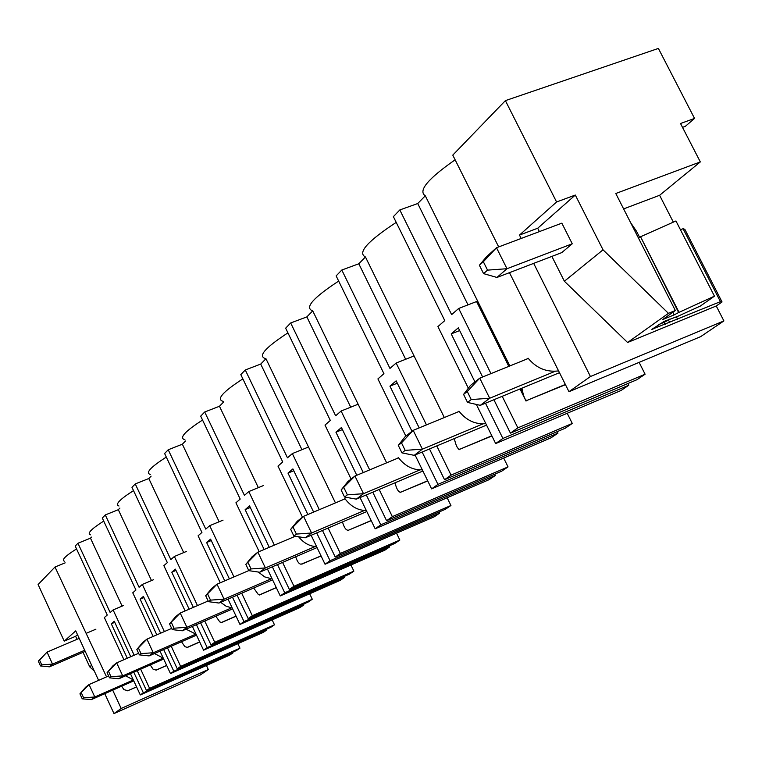 <?xml version="1.0" encoding="UTF-8"?>
<svg xmlns="http://www.w3.org/2000/svg" width="762" height="762" viewBox="0 0 762 762"><rect width="100%" height="100%" fill="white"/><g stroke="black" fill="none" stroke-linecap="round" stroke-linejoin="round"><path stroke-width="1.14" d="M123.93 659.711L104.365 617.563L107.261 615.039L75.219 546.078L77.953 543.249L90.478 538.163L91.516 537.105M90.449 534.819C86.849 533.552 91.278 528.98 103.727 521.094M153.143 636.451L132.759 592.798L135.931 590.026L102.299 518.036L105.289 514.941L118.31 509.702L119.92 508.054M118.967 506.006C114.719 504.625 119.577 499.491 133.521 490.623M185.128 610.933L163.868 565.661L167.345 562.623L131.969 487.318L135.245 483.927L148.8 478.526L151.105 476.164M150.305 474.459C145.256 472.935 150.59 467.154 166.297 457.095M220.294 582.797L198.091 535.8L201.93 532.447L164.611 453.514L168.221 449.77L182.356 444.208L185.499 440.998M184.899 439.741C178.851 438.083 184.728 431.511 202.549 420.053M259.156 551.602L235.925 502.796L240.192 499.072L200.692 416.147L204.711 411.994L219.466 406.26L223.609 402.022M223.304 401.374C215.979 399.564 222.494 392.059 242.859 378.876M302.476 517.179L277.987 466.106L282.731 461.963L240.811 374.609L245.278 369.98L260.718 364.074L265.957 358.721C257.356 356.635 264.681 348.015 287.931 332.861M351.101 479.05L325.003 425.082L330.327 420.443L285.655 328.174L290.674 322.974L306.857 316.897L312.734 310.886C304.267 307.877 312.906 297.942 338.671 281.083M405.851 436.121L377.914 378.924L383.934 373.675L336.137 275.901L341.805 270.034L358.807 263.776L365.446 256.985C357.245 252.803 367.494 241.268 396.211 222.39M468.344 388.21L437.912 326.584L444.77 320.612L393.373 216.637L399.821 209.95L417.728 203.53L425.291 195.796C417.871 190.852 427.815 178.86 455.124 159.81M498.681 246.917L452.78 155.115L505.397 100.632L556.584 201.978L519.474 235.077L521.17 238.458M672.865 312.277L674.189 314.868L662.511 319.659L675.342 310.515L615.782 193.5L700.326 161.915L680.523 123.501L694.544 118.424L658.387 48.425L505.397 100.632M65.151 562.861L54.997 567.023L38.1 584.521L64.227 641.147L75.619 636.289L77.486 634.641M64.389 561.213C61.312 560.06 65.361 555.965 76.543 548.916M694.544 118.424L685.352 126.33L682.514 127.359M232.696 652.186L233.01 652.853L229.619 655.139L140.303 694.944L143.342 692.791L233.01 652.853M206.416 665.483L208.321 669.541L200.292 674.97L113.976 713.575L121.177 708.479L208.321 669.541M266.529 629.212L266.881 629.945L263.185 632.45L170.478 673.598L173.812 671.246L266.881 629.945M237.858 643.69L239.963 648.148L236.515 650.481L146.495 690.562L149.59 688.372L239.963 648.148M192.386 626.402L203.559 650.196L299.895 607.628L303.952 604.885L303.562 604.066M272.139 619.887L274.482 624.811L270.71 627.355L177.26 668.807L180.651 666.398L274.482 624.811M228.019 599.132L239.973 624.44L340.223 580.358L344.691 577.339L344.253 576.434M309.677 593.788L312.287 599.246L308.143 602.047L211.007 644.928L214.741 642.29L312.287 599.246M267.395 568.928L280.254 595.941L384.734 550.259L389.668 546.916L389.182 545.906M350.949 565.033L353.873 571.129L349.31 574.205L248.193 618.62L252.317 615.706L353.873 571.129M311.153 535.276L325.05 564.251L434.102 516.874L439.598 513.159L439.045 512.016M396.526 533.2L399.85 540.039L394.792 543.458L289.379 589.493L293.961 586.245L399.85 540.039M360.055 497.567L375.171 528.799L489.185 479.631L495.338 475.469L494.7 474.174M447.151 497.757L450.933 505.501L445.303 509.302L335.232 557.051L340.347 553.431L450.933 505.501M415.061 454.99L431.616 488.871L551.021 437.817L557.955 433.13L557.212 431.654M503.672 458.067L508.035 466.887L501.72 471.154L386.601 520.713L392.354 516.646L508.035 466.887M627.945 383.505L628.812 385.22L620.935 390.544L495.662 443.56L502.891 438.445L628.812 385.22M567.204 413.28L572.272 423.443L565.156 428.263L444.541 479.727L451.056 475.117L572.272 423.443M493.89 399.736L510.416 433.13L636.994 379.686L645.1 374.209L639.118 362.369M700.326 161.915L659.606 195.291L673.341 222.133M680.437 229.733L683.066 228.714L684.838 229.324L722.052 301.971L716.251 305.981L627.593 342.5L564.375 281.235L551.879 256.403M533.676 263.376L590.436 376.514L723.9 320.926L716.251 305.981M723.9 320.926L700.64 336.652L568.976 391.697L590.436 376.514M203.559 650.196L207.216 647.605L303.952 604.885M239.973 624.44L244.011 621.582L344.691 577.339M280.254 595.941L284.731 592.779L389.668 546.916M325.05 564.251L330.051 560.718L439.598 513.159M375.171 528.799L380.771 524.837L495.338 475.469M431.616 488.871L437.95 484.384L557.955 433.13M510.416 433.13L517.855 427.863L645.1 374.209M98.612 680.352L75.743 630.869L64.227 641.147M104.775 693.677L113.976 713.575M54.997 567.023L106.547 676.875M112.709 690.172L121.177 708.479M130.759 656.73L114.271 621.259L111.29 623.802L127.292 658.244M133.779 672.208L143.342 692.791M137.246 670.684L146.495 690.562M77.953 543.249L110.157 612.515L113.109 609.933L134.179 655.244M140.665 669.179L149.59 688.372M130.426 673.684L140.303 694.944M105.289 514.941L139.094 587.273L142.323 584.444L164.373 631.584M171.221 646.224L180.651 666.398M160.001 651.139L170.478 673.598M160.62 633.212L143.418 596.408L140.151 599.189L156.82 634.86M163.668 649.529L173.812 671.246M167.469 647.862L177.26 668.807M135.245 483.927L170.821 559.594L174.374 556.489L197.482 605.599M204.74 621.02L214.741 642.29M193.358 607.381L175.374 569.147L171.793 572.205L189.166 609.19M196.425 624.64L207.216 647.605M200.606 622.821L211.007 644.928M229.391 578.891L210.579 539.125L206.616 542.506L224.761 580.882M232.486 597.198L244.011 621.582M237.106 595.198L248.193 618.62M168.221 449.77L205.769 529.104L209.693 525.685L233.963 576.939M241.678 593.227L252.317 615.706M269.272 547.307L249.536 505.901L245.145 509.645L264.119 549.497M272.358 566.795L284.731 592.779M277.501 564.585L289.379 589.493M204.711 411.994L244.44 495.367L248.793 491.566L274.349 545.144M282.578 562.404L293.961 586.245M313.63 512.083L292.894 468.916L287.988 473.097L307.867 514.512M316.706 532.914L330.051 560.718M322.459 530.457L335.232 557.051M245.278 369.98L287.474 457.819L292.341 453.58L319.316 509.692M328.136 528.037L340.347 553.431M363.264 472.564L341.433 427.52L335.937 432.206L356.778 475.269M366.293 494.929L380.771 524.837M372.78 492.195L386.601 520.713M290.674 322.974L335.651 415.795L341.119 411.023L369.675 469.887M379.181 489.49L392.354 516.646M341.805 270.034L389.963 368.417L396.145 363.026L426.453 424.891M436.759 445.922L451.056 475.117M419.176 427.892L396.154 380.848L389.934 386.153L411.994 431.292M422.138 452.028L437.95 484.384M429.492 448.961L444.541 479.727M476.345 404.432L495.662 443.56M482.632 377L458.305 327.841L451.209 333.889L474.955 381.924M485.48 403.212L502.891 438.445M399.821 209.95L451.628 314.62L458.686 308.467L490.966 373.609M502.215 396.307L517.855 427.863M509.473 272.653L568.976 391.697M459.657 330.575L451.209 333.889M397.307 383.21L389.934 386.153M342.433 429.577L335.937 432.206M293.761 470.735L287.988 473.097M250.298 507.502L245.145 509.645M211.255 540.563L206.616 542.506M175.984 570.443L171.793 572.205M143.961 597.57L140.151 599.189M114.767 622.325L111.29 623.802M522.78 391.944L521.084 388.525M509.864 365.941L425.291 195.796M521.951 388.163C523.361 396.23 525.037 400.307 526.98 400.402L565.471 384.686M526.732 359.093L528.066 358.169C536.362 368.17 546.535 372.408 558.575 370.894M417.728 203.53L468.011 304.857M458.686 308.467L476.574 301.542L508.797 366.379M520.017 388.963L526.047 401.079M444.332 417.538L365.446 256.985M454.352 438.569C455.905 445.818 457.752 449.361 459.896 449.209L491.919 435.978M457.781 411.994L458.962 411.185C466.296 420.376 475.259 424.548 485.851 423.682M358.807 263.776L405.66 359.273M458.6 448.847L459.067 449.809M396.145 363.026L413.147 356.321M386.639 462.82L312.734 310.886M395.002 482.803C396.659 489.356 398.621 492.471 400.888 492.128L427.739 480.936M397.354 458.353L398.421 457.629C404.965 466.115 412.928 470.183 422.31 469.83M306.857 316.897L350.72 407.184M399.86 492.033L400.164 492.662M341.119 411.023L357.311 404.546M335.451 502.891L265.957 358.721M342.481 521.922C344.205 527.904 346.243 530.647 348.596 530.171L371.227 520.656M343.976 499.301L344.938 498.653C350.815 506.511 357.94 510.464 366.312 510.502M260.718 364.074L301.942 449.685M292.341 453.58L307.791 447.313M295.675 556.774C297.275 561.689 299.095 564.156 301.133 564.185L321.097 556.012M298.609 536.762C303.686 543.068 309.686 546.354 316.601 546.621M219.466 406.26L258.347 487.651M248.793 491.566L263.528 485.518M253.689 588.016L258.375 594.589L260.033 594.608L259.509 594.989L276.32 587.673M258.232 572.014L264.785 576.939L272.158 578.92M182.356 444.208L219.142 521.77M209.693 525.685L223.047 520.141M215.827 616.191L219.808 621.935L221.723 622.468L236.077 616.191M220.647 602.323L226.133 606.238L232.191 607.971M148.8 478.526L183.699 552.593M174.374 556.489L186.566 551.393M181.508 641.718L184.861 646.662L187.442 647.414L199.72 642.014M186.033 629.164L196.072 634.241M118.31 509.702L151.505 580.577M142.323 584.444L153.505 579.739M150.257 664.959L153.029 669.141L156.191 670.141L166.707 665.502M154.495 653.548L163.249 658.111M90.478 538.163L122.13 606.104M113.109 609.933L123.415 605.561M121.672 686.219L123.93 689.667L127.949 690.686L136.55 686.876M125.654 675.789L133.302 679.894M127.521 690.801L136.589 686.962M86.363 633.27L95.898 629.193M91.65 665.274L89.726 666.836L83.039 652.348M94.393 671.217L89.726 666.836M77.01 639.308L75.619 636.289M623.611 208.902L659.606 195.291M675.342 310.515L668.436 313.334L603.037 249.822L564.375 281.235M668.436 313.334L627.593 342.5M603.037 249.822L575.3 195.043L537.705 228.238L519.474 235.077M539.401 231.6L537.705 228.238M479.403 265.271L486.575 256.661L496.5 247.736L561.842 223.161L572.252 243.783L561.737 252.622L496.948 277.454L483.575 273.634L479.403 265.271L483.346 261.728L487.537 270.129L483.575 273.634M556.584 201.978L575.3 195.043M722.052 301.971L720.423 301.647L651.824 329.355L664.15 321.412L677.532 316.43L700.345 306.057L714.451 296.161L678.628 312.525L640.547 236.753L678.999 312.258M674.189 314.868L678.628 312.525M638.499 238.135L640.185 237.039M714.451 296.161L675.951 220.97L640.547 236.753M652.51 328.87L652.805 329.46M658.387 324.698L664.14 322.336L665.178 324.374M664.14 322.336L668.484 320.04L669.522 322.088M676.218 316.449L677.637 319.249M683.066 228.714L720.423 301.647M133.76 680.866L91.316 699.63L94.802 696.992L89.049 684.543L79.934 693.849L85.601 687.248L89.049 684.543L108.623 675.961M91.316 699.63L82.229 698.821L83.601 697.773L94.802 696.992L133.34 679.971M81.305 692.782L83.601 697.773M82.229 698.821L79.934 693.849M163.687 659.054L118.901 678.752L122.711 675.875L116.681 662.873L107.09 672.656L112.909 665.826L116.681 662.873L138.627 653.301M118.901 678.752L109.499 677.847L110.995 676.694L122.711 675.875L163.154 658.092M108.585 671.484L110.995 676.694M109.499 677.847L107.09 672.656M196.501 635.156L149.104 655.911L153.276 652.748L146.933 639.147L136.836 649.443L142.799 642.385L146.933 639.147L171.65 628.421M149.104 655.911L139.36 654.872L141.008 653.606L153.276 652.748L195.701 634.184M138.474 648.157L141.008 653.606M139.36 654.872L136.836 649.443M232.62 608.876L182.309 630.793L186.909 627.307L180.223 613.048L169.545 623.907L175.66 616.62L180.223 613.048L208.178 600.989M182.309 630.793L172.202 629.602L174.022 628.202L186.909 627.307L231.524 607.895M171.345 622.497L174.022 628.202M172.202 629.602L169.545 623.907M272.596 579.844L218.98 603.037L224.085 599.18L217.008 584.197L205.683 595.703L211.96 588.159L217.008 584.197L248.783 570.586M218.98 603.037L208.502 601.685L210.512 600.132L224.085 599.18L271.139 578.834M207.683 594.141L210.512 600.132M208.502 601.685L205.683 595.703M317.059 547.583L259.709 572.233L265.395 567.938L257.88 552.145L245.831 564.366L252.26 556.555L257.88 552.145L295.313 536.238M259.709 572.233L248.822 570.662L251.06 568.938L265.395 567.938L315.192 546.554M248.06 562.623L251.06 568.938M248.822 570.662L245.831 564.366M366.817 511.55L305.191 537.82L311.563 533L303.562 516.331L290.684 529.352L297.266 521.265L303.562 516.331L345.081 498.834M305.191 537.82L293.865 536.01L296.38 534.076L311.563 533L364.484 510.464M293.189 527.399L296.38 534.076M293.865 536.01L290.684 529.352M422.891 471.021L356.321 499.139L363.512 493.7L354.949 476.031L341.128 489.976L347.843 481.603L354.949 476.031L398.593 457.838M356.321 499.139L344.538 497.024L347.367 494.843L363.512 493.7L420.014 469.868M343.957 487.775L347.367 494.843M344.538 497.024L341.128 489.976M486.556 425.11L414.214 455.343L422.386 449.161L413.195 430.359L401.498 442.855L398.288 445.36L405.117 436.693L413.195 430.359L459.162 411.423M414.214 455.343L401.945 452.866L405.165 450.38L422.386 449.161L483.07 423.843M401.498 442.855L405.165 450.38M401.945 452.866L398.288 445.36M559.47 372.685L480.317 405.336L489.69 398.24L479.755 378.162L467.258 391.525L463.572 394.402L470.487 385.429L479.755 378.162L528.314 358.454M480.317 405.336L467.525 402.412L471.23 399.564L489.69 398.24L555.365 371.208M467.258 391.525L471.23 399.564M467.525 402.412L463.572 394.402M84.706 650.262L52.54 664.102L49.416 666.826L40.51 665.95L38.319 661.159L39.538 660.063L41.748 664.855L40.51 665.95M85.23 651.396L49.416 666.826M38.319 661.159L47.034 652.12L39.538 660.063M79.21 638.375L47.034 652.12L52.54 664.102L41.748 664.855M630.565 222.552L636.565 231.362L639.651 237.42M668.484 320.04L669.874 319.059M572.252 243.783L506.987 268.719L496.948 277.454M483.346 261.728L496.5 247.736L506.987 268.719L487.537 270.129M565.347 384.439L526.98 400.402M491.823 435.769L459.896 449.209M427.644 480.755L400.888 492.128M371.151 520.503L348.596 530.171M321.031 555.869L301.933 564.118M276.263 587.55L260.033 594.608M236.03 616.077L222.199 622.125M199.673 641.909L187.871 647.1M166.659 665.407L156.591 669.865"/></g></svg>
